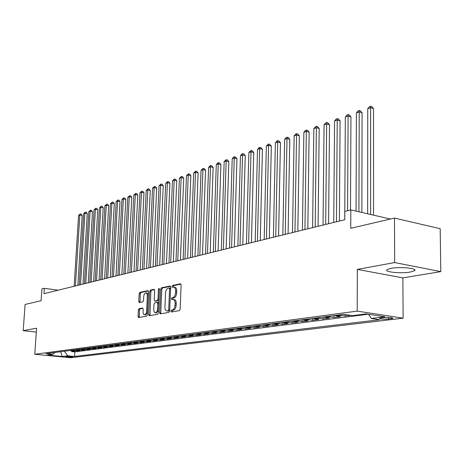 <?xml version="1.0" encoding="UTF-8"?>
<svg xmlns="http://www.w3.org/2000/svg" width="464" height="464" viewBox="0 0 464 464"><rect width="100%" height="100%" fill="white"/><g stroke="black" fill="none" stroke-linecap="round" stroke-linejoin="round"><path stroke-width="0.7" d="M170.851 311.153L171.268 311.999L179.33 310.631L180.148 309.152L181.117 284.983L180.409 283.806L172.44 285.482L171.883 286.514L172.289 287.338L173.739 287.094C174.969 287.344 175.589 288.602 175.601 290.87L175.514 292.865C175.264 295.469 174.406 297.041 172.95 297.581L171.929 297.772L171.367 298.799L171.779 299.634L173.2 299.413C174.452 299.674 175.079 300.956 175.09 303.253L175.003 305.26C174.754 307.876 173.896 309.442 172.434 309.952L171.407 310.126L170.851 311.153M173.403 299.442L174.336 299.576C175.589 299.837 176.221 301.113 176.227 303.415L176.146 305.416C175.891 308.032 175.032 309.598 173.571 310.103L172.55 310.283L172.08 311.866M180.943 284.107L173.577 285.656L173.084 287.181M173.959 287.123L174.876 287.262C176.105 287.518 176.726 288.776 176.738 291.038L176.651 293.028C176.401 295.638 175.543 297.209 174.087 297.743L173.06 297.94L172.585 299.495M410.338 272.049L414.549 270.703C418.145 268.36 400.223 266.533 391.007 268.343L387.011 269.659C383.67 272.014 401.064 273.772 410.338 272.049M72.338 357.019L72.726 356.92C71.566 356.497 69.391 356.329 66.19 356.427L65.807 356.526C66.967 356.949 69.142 357.112 72.338 357.019M139.096 308.635L138.365 310.022L138.052 316.407L138.579 317.562L146.688 316.193L147.436 314.789L148.515 291.775L147.987 290.638L139.89 292.332L139.159 293.724L138.782 301.385L139.304 302.522L142.796 301.855L143.538 300.457L143.718 296.624C143.979 294.315 144.727 293.057 145.957 292.848L146.908 293.526L147.366 295.203L146.659 311.013C146.404 313.316 145.661 314.569 144.437 314.772L143.747 314.441L143.156 313.31L143.121 309.152L142.587 308.003L139.096 308.635L140.198 308.786L139.467 310.167L139.328 317.446M394.69 262.56L357.332 269.41L402.874 277.872L440.8 271.637L394.69 262.56L394.481 218.074L350.738 228.3L350.825 209.908L344.822 211.439L344.769 219.727L43.958 293.683L44.329 288.312L41.911 288.927L41.093 300.713L25.097 304.454L23.2 330.646L36.314 332.091M357.332 269.41L357.199 311.112L34.765 354.276L36.586 328.199L23.2 330.646M159.61 312.69L160.184 313.884L168.867 312.411L169.662 310.961L170.671 287.158L170.097 285.992L161.426 287.802L160.654 289.246L159.61 312.69L160.741 312.84L160.933 313.768M157.586 314.337L149.199 315.758L148.648 314.58L149.721 291.525L150.475 290.104L154.089 289.356L154.634 290.505L154.205 299.895L154.756 301.055L157.215 300.597L157.986 299.164L158.427 289.327L159.036 288.312L159.419 289.118L158.357 312.91L157.586 314.337M394.481 218.074L440.179 228.688L440.8 271.637M71.653 350.877L71.613 351.584L74.687 351.184L71.143 350.825L73.202 350.558L72.036 350.233M76.798 350.192L76.757 350.912L79.889 350.506L76.322 350.146L78.422 349.868L77.244 349.543M82.041 349.496L81.995 350.233L85.19 349.821L81.6 349.45L83.74 349.172L82.557 348.841M87.377 348.789L87.336 349.543L90.59 349.119L86.983 348.748L89.158 348.458L87.969 348.122M92.823 348.064L92.777 348.835L96.089 348.406L92.464 348.029L94.685 347.733L93.484 347.397M98.368 347.327L98.322 348.116L101.697 347.675L98.049 347.292L100.311 346.997L99.11 346.654M104.017 346.573L103.971 347.379L107.416 346.933L103.745 346.544L106.053 346.243L104.841 345.895M109.782 345.808L109.736 346.631L113.245 346.179L109.55 345.784L111.905 345.471L110.687 345.123M115.658 345.025L115.611 345.871L119.196 345.402L115.478 345.007L117.879 344.688L116.65 344.334M121.649 344.224L121.603 345.088L125.257 344.619L121.522 344.213L123.969 343.888L122.734 343.528M127.762 343.412L127.722 344.3L131.445 343.812L127.687 343.401L130.187 343.076L128.94 342.71M134.003 342.577L133.957 343.488L137.762 342.995L133.974 342.577L136.532 342.241L135.279 341.869M140.372 341.73L140.325 342.658L144.205 342.159L140.401 341.73L143.005 341.388L141.746 341.017M146.868 340.86L146.821 341.817L150.788 341.301L146.955 340.872L149.617 340.524L148.347 340.147M153.503 339.973L153.456 340.953L157.505 340.431L153.654 339.99L156.368 339.636L155.092 339.254M160.277 339.062L160.231 340.077L164.366 339.538L160.492 339.097L163.264 338.732L161.982 338.343M167.197 338.134L167.15 339.178L171.378 338.627L167.475 338.181L170.311 337.804L169.024 337.415M174.267 337.183L174.22 338.262L178.541 337.699L174.615 337.241L177.515 336.858L176.216 336.464M181.494 336.209L181.447 337.322L185.861 336.748L181.911 336.284L184.875 335.895L183.57 335.489M188.877 335.211L188.831 336.365L193.343 335.779L189.37 335.304L192.403 334.904L191.087 334.498M196.429 334.184L196.382 335.385L200.993 334.782L196.997 334.3L200.1 333.894L198.772 333.483M204.148 333.135L204.102 334.382L208.823 333.767L204.804 333.28L207.971 332.862L206.642 332.439M212.042 332.062L212.002 333.355L216.827 332.729L212.785 332.23L216.027 331.801L214.687 331.377M220.127 330.954L220.081 332.305L225.023 331.667L220.951 331.157L224.274 330.722L222.929 330.287M228.392 329.823L228.352 331.232L233.409 330.577L229.315 330.061L232.719 329.614L231.362 329.173M236.86 328.657L236.82 330.13L241.993 329.463L237.881 328.935L241.361 328.477L239.998 328.031M245.526 327.456L245.485 329.005L250.786 328.321L246.651 327.781L250.218 327.311L248.843 326.865M254.405 326.227L254.365 327.857L259.799 327.149L255.635 326.604L259.289 326.122L257.909 325.664M263.5 324.957L263.465 326.673L269.027 325.948L264.845 325.392L268.592 324.899L267.2 324.44M272.826 323.692L272.786 325.461L278.493 324.725L274.282 324.156L278.127 323.652L276.73 323.176M282.379 322.434L282.344 324.22L288.196 323.46L283.962 322.88L287.906 322.364L286.497 321.888M292.181 321.134L292.146 322.95L298.149 322.173L293.892 321.581L297.94 321.047L296.525 320.56M302.232 319.806L302.203 321.645L308.363 320.844L304.082 320.241L308.235 319.696L306.808 319.203M312.545 318.443L312.521 320.305L318.843 319.481L314.546 318.867L318.803 318.31L317.37 317.805M323.135 317.045L323.118 318.93L329.608 318.084L325.281 317.457L329.66 316.883L328.222 316.373M334.01 315.607L333.993 317.515L340.663 316.651L336.319 316.007L340.814 315.421L339.364 314.899M345.175 314.534L345.17 316.065L350.651 315.352M383.815 317.602L379.581 318.292C380.213 319.11 383.206 319.365 388.559 319.064L392.846 318.374C392.225 317.55 389.215 317.295 383.815 317.602M357.199 311.112L403.129 318.171L70.69 357.732L34.765 354.276M71.613 351.584L74.837 351.903L74.559 356.462L379.732 319.702L371.287 318.443L368.567 314.279M74.559 356.462L67.79 355.801L62.263 356.485L47.467 355.059L52.902 354.357L45.948 353.678L343.749 314.319L352.559 315.642L366.061 313.896L384.888 316.767L371.287 318.443M345.17 316.065L340.814 315.421M333.993 317.515L329.66 316.883M323.118 318.93L318.803 318.31M312.521 320.305L308.235 319.696M302.203 321.645L297.94 321.047M292.146 322.95L287.906 322.364M282.344 324.22L278.127 323.652M272.786 325.461L268.592 324.899M263.465 326.673L259.289 326.122M254.365 327.857L250.218 327.311M245.485 329.005L241.361 328.477M236.82 330.13L232.719 329.614M228.352 331.232L224.274 330.722M220.081 332.305L216.027 331.801M212.002 333.355L207.971 332.862M204.102 334.382L200.1 333.894M196.382 335.385L192.403 334.904M188.831 336.365L184.875 335.895M181.447 337.322L177.515 336.858M174.22 338.262L170.311 337.804M167.15 339.178L163.264 338.732M160.231 340.077L156.368 339.636M153.456 340.953L149.617 340.524M146.821 341.817L143.005 341.388M140.325 342.658L136.532 342.241M133.957 343.488L130.187 343.076M127.722 344.3L123.969 343.888M121.603 345.088L117.879 344.688M115.611 345.871L111.905 345.471M109.736 346.631L106.053 346.243M103.971 347.379L100.311 346.997M98.322 348.116L94.685 347.733M92.777 348.835L89.158 348.458M87.336 349.543L83.74 349.172M81.995 350.233L78.422 349.868M76.757 350.912L73.202 350.558M74.837 351.903L368.143 314.215M402.874 277.872L403.129 318.171M58.093 290.209L44.329 288.312M390.375 219.031L350.825 209.908M334.869 315.497L336.319 316.007M323.849 316.953L325.281 317.457M313.113 318.368L314.546 318.867M302.661 319.754L304.082 320.241M292.482 321.1L293.892 321.581M282.559 322.41L283.962 322.88M272.89 323.686L274.282 324.156M263.453 324.933L264.845 325.392M254.255 326.151L255.635 326.604M245.276 327.335L246.651 327.781M236.518 328.495L237.881 328.935M227.963 329.626L229.315 330.061M219.605 330.728L220.951 331.157M211.445 331.806L212.785 332.23M203.47 332.862L204.804 333.28M195.68 333.889L196.997 334.3M188.059 334.898L189.37 335.304M180.606 335.884L181.911 336.284M173.316 336.847L174.615 337.241M166.187 337.786L167.475 338.181M159.21 338.708L160.492 339.097M152.378 339.613L153.654 339.99M145.69 340.495L146.955 340.872M139.142 341.359L140.401 341.73M132.727 342.212L133.974 342.577M126.446 343.041L127.687 343.401M120.286 343.853L121.522 344.213M114.254 344.653L115.478 345.007M108.332 345.431L109.55 345.784M102.532 346.202L103.745 346.544M96.848 346.95L98.049 347.292M91.269 347.687L92.464 348.029M85.794 348.412L86.983 348.748M80.423 349.119L81.6 349.45M75.151 349.821L76.322 350.146M52.902 354.357L54.862 352.501M69.977 350.5L71.143 350.825M64.322 351.248L67.79 355.801M62.263 356.485L60.726 351.724M170.508 286.3L162.545 287.97L161.774 289.414L160.741 312.84M168.136 310.694L168.693 309.679L169.575 288.823L169.18 287.999L168.038 288.225C166.611 288.776 165.776 290.331 165.526 292.894L164.911 307.069C164.911 309.355 165.532 310.631 166.773 310.897L169.273 310.851L169.685 310.439M170.613 288.428L169.296 288.034M167.724 311.025L167.069 310.88M169.273 310.851L168.206 311.031M154.483 289.658L151.583 290.267L150.835 291.688L149.947 315.636M155.724 301.171L158.334 300.753L158.932 300.127M153.758 309.685L154.123 311.889L155.249 312.835C156.519 312.632 157.284 311.356 157.545 309.007L157.789 303.578L157.134 302.412L154.767 302.859L154.002 304.285L153.758 309.685M156.235 312.968L158.468 310.503M158.804 302.98L157.377 302.447M142.953 308.276L140.198 308.786M145.423 314.899L147.54 312.608M148.381 294.669L147.065 293.004L146.108 292.865M148.37 290.94L140.986 292.488L140.256 293.88L140.041 302.389M373.549 215.151L373.52 108.564L370.637 107.654L367.749 108.721L367.645 213.788M370.597 214.467L370.637 106.268L371.792 106.633L373.52 108.564M367.749 108.721L369.483 106.697L370.637 106.268M361.856 212.454L362.077 112.764L359.206 111.876L356.393 112.914L356.056 211.114M358.921 211.775L359.229 110.502L360.377 110.855L362.077 112.764M356.393 112.914L358.104 110.913L359.229 110.502M350.5 209.989L350.935 116.853L348.075 115.988L345.338 116.998L344.735 219.739M347.577 210.737L348.122 114.62L349.264 114.968L350.935 116.853M345.338 116.998L347.026 115.026L348.122 114.62M339.381 221.055L340.083 120.831L337.235 119.99L334.567 120.976L333.738 222.442M336.458 221.775L337.235 119.99L337.299 118.633L338.442 118.97L340.083 120.831M334.567 120.976L336.238 119.028L337.299 118.633M328.582 223.706L329.504 124.717L326.673 123.888L324.075 124.851L323.025 225.075M325.676 224.425L326.673 123.888L326.76 122.542L327.891 122.873L329.504 124.717M324.075 124.851L325.722 122.925L326.76 122.542M318.066 226.293L319.197 128.499L316.378 127.693L313.844 128.627L312.585 227.638M315.172 227.006L316.378 127.693L316.483 126.353L317.608 126.678L319.197 128.499M313.844 128.627L315.468 126.73L316.483 126.353M307.823 228.816L309.146 132.188L306.339 131.399L303.868 132.31L302.418 230.144M304.935 229.523L306.339 131.399L306.466 130.071L307.586 130.384L309.146 132.188M303.868 132.31L305.474 130.436L306.466 130.071M297.83 231.269L299.338 135.784L296.548 135.012L294.141 135.9L292.506 232.58M294.959 231.977L296.548 135.012L296.693 133.69L297.807 134.003L299.338 135.784M294.141 135.9L295.73 134.05L296.693 133.69M288.092 233.665L289.774 139.293L286.996 138.539L284.647 139.409L282.837 234.958M285.227 234.366L286.996 138.539L287.158 137.228L288.266 137.53L289.774 139.293M284.647 139.409L286.218 137.576L287.158 137.228M278.586 236.002L280.442 142.721L277.681 141.978L275.384 142.825L273.406 237.272M275.738 236.698L277.681 141.978L277.855 140.679L278.957 140.975L280.442 142.721M275.384 142.825L276.938 141.021L277.855 140.679M269.317 238.281L271.324 146.061L268.581 145.342L266.342 146.166L264.202 239.534M266.481 238.977L268.581 145.342L268.772 144.049L269.868 144.339L271.324 146.061M266.342 146.166L267.873 144.379L268.772 144.049M260.263 240.503L262.427 149.327L259.695 148.619L257.508 149.425L255.217 241.744M257.445 241.199L259.695 148.619L259.898 147.337L260.994 147.622L262.427 149.327M257.508 149.425L259.028 147.662L259.898 147.337M251.43 242.678L253.738 152.517L251.018 151.827L248.884 152.615L246.454 243.902M248.623 243.368L251.018 151.827L251.239 150.551L252.323 150.829L253.738 152.517M248.884 152.615L250.38 150.87L251.239 150.551M242.8 244.801L245.241 155.637L242.539 154.953L240.451 155.724L237.887 246.007M240.01 245.485L242.539 154.953L242.771 153.688L243.855 153.961L245.241 155.637M240.451 155.724L241.935 154.002L242.771 153.688M234.372 246.871L236.942 158.682L234.256 158.015L232.215 158.769L229.518 248.066M231.594 247.556L234.256 158.015L234.5 156.757L235.573 157.023L236.942 158.682M232.215 158.769L233.682 157.058L234.5 156.757M226.136 248.895L228.833 161.658L226.159 161.002L224.164 161.739L221.345 250.073M223.37 249.574L226.159 161.002L226.415 159.755L227.482 160.022L228.833 161.658M224.164 161.739L225.614 160.051L226.415 159.755M218.086 250.873L220.899 164.569L218.242 163.925L216.288 164.65L213.353 252.039M215.337 251.552L218.242 163.925L218.503 162.69L219.565 162.945L220.899 164.569M216.288 164.65L217.726 162.98L218.503 162.69M210.215 252.81L213.138 167.417L210.494 166.785L208.585 167.492L205.54 253.959M207.478 253.483L210.494 166.785L210.772 165.555L211.828 165.81L213.138 167.417M208.585 167.492L210.006 165.839L210.772 165.555M202.519 254.701L205.546 170.201L202.919 169.586L201.051 170.276L197.902 255.838M199.798 255.368L202.919 169.586L203.209 168.362L204.259 168.612L205.546 170.201M201.051 170.276L203.209 168.362M194.99 256.551L198.122 172.927L195.506 172.324L193.679 172.997L190.431 257.671M192.282 257.218L195.506 172.324L195.802 171.112L196.846 171.355L198.122 172.927M193.679 172.997L195.802 171.112M187.624 258.361L190.849 175.595L188.251 175.003L186.464 175.665L183.118 259.469M184.933 259.028L188.251 175.003L188.558 173.797L189.596 174.035L190.849 175.595M186.464 175.665L188.558 173.797M180.421 260.136L183.732 178.205L181.151 177.625L179.4 178.269L175.966 261.232M177.741 260.791L181.151 177.625L181.465 176.43L182.497 176.662L183.732 178.205M179.4 178.269L181.465 176.43M173.362 261.87L176.767 180.763L174.197 180.189L172.48 180.827L168.96 262.949M170.7 262.525L174.197 180.189L174.516 179.005L175.543 179.232L176.767 180.763M172.48 180.827L174.516 179.005M166.454 263.569L169.94 183.268L167.388 182.706L165.706 183.326L162.104 264.637M163.804 264.219L167.388 182.706L167.713 181.528L168.734 181.755L169.94 183.268M165.706 183.326L167.713 181.528M159.691 265.228L163.253 185.722L160.712 185.171L159.065 185.78L155.394 266.29M157.058 265.878L160.712 185.171L161.049 183.999L162.064 184.22L163.253 185.722M159.065 185.78L161.049 183.999M153.068 266.858L156.699 188.129L154.176 187.584L152.563 188.181L148.816 267.908M150.446 267.502L154.176 187.584L154.518 186.418L155.527 186.638L156.699 188.129M152.563 188.181L154.518 186.418M146.578 268.453L150.284 190.484L147.772 189.95L146.189 190.53L142.373 269.491M143.968 269.097L147.772 189.95L148.12 188.796L149.124 189.01L150.284 190.484M146.189 190.53L148.12 188.796M140.215 270.019L143.985 192.792L141.491 192.27L139.942 192.838L136.056 271.04M137.622 270.657L141.491 192.27L141.851 191.122L142.848 191.33L143.985 192.792M139.942 192.838L141.851 191.122M133.986 271.55L137.82 195.054L135.337 194.538L133.818 195.1L129.868 272.565M131.405 272.182L135.337 194.538L135.697 193.401L136.689 193.61L137.82 195.054M133.818 195.1L135.697 193.401M127.873 273.052L131.764 197.275L129.299 196.771L127.809 197.322L123.801 274.056M125.309 273.685L129.299 196.771L129.671 195.64L130.657 195.843L131.764 197.275M127.809 197.322L129.671 195.64M121.881 274.526L125.831 199.456L123.383 198.957L121.916 199.497L117.856 275.517M119.329 275.152L123.383 198.957L123.755 197.832L124.735 198.029L125.831 199.456M121.916 199.497L123.755 197.832M116.006 275.97L120.014 201.591L117.572 201.098L116.139 201.631L112.021 276.95M113.471 276.596L117.572 201.098L117.955 199.984L118.929 200.181L120.014 201.591M116.139 201.631L117.955 199.984M110.246 277.385L114.301 203.684L111.876 203.203L110.467 203.725L106.302 278.359M107.718 278.006L111.876 203.203L112.259 202.095L113.228 202.287L114.301 203.684M110.467 203.725L112.259 202.095M104.591 278.777L108.698 205.743L106.285 205.268L104.905 205.778L100.688 279.74M102.08 279.392L106.285 205.268L106.674 204.166L107.636 204.357L108.698 205.743M104.905 205.778L106.674 204.166M99.041 280.14L103.194 207.762L100.798 207.292L99.441 207.797L95.178 281.091M96.547 280.755L100.798 207.292L101.193 206.202L102.15 206.387L103.194 207.762M99.441 207.797L101.193 206.202M93.6 281.48L97.794 209.745L95.41 209.281L94.082 209.774L89.772 282.419M91.118 282.089L95.41 209.281L95.81 208.197L96.761 208.382L97.794 209.745M94.082 209.774L95.81 208.197M88.253 282.796L92.493 211.688L90.12 211.236L88.815 211.717L84.465 283.724M85.788 283.4L90.12 211.236L90.521 210.157L91.472 210.337L92.493 211.688M88.815 211.717L90.521 210.157M83.01 284.084L87.284 213.602L84.929 213.156L83.648 213.626L79.257 285.006M80.55 284.687L84.929 213.156L85.335 212.077L86.275 212.257L87.284 213.602M83.648 213.626L85.335 212.077M77.859 285.348L82.169 215.476L79.831 215.035L78.567 215.505L74.147 286.265M75.417 285.952L79.831 215.035L80.237 213.968L81.171 214.148L82.169 215.476M78.567 215.505L80.237 213.968M391.297 317.678L391.297 318.739M388.554 317.457L388.559 319.064M173.571 310.103L172.434 309.952M176.146 305.416L175.003 305.26M176.227 303.415L175.09 303.253M173.06 297.94L171.929 297.772M174.087 297.743L172.95 297.581M176.651 293.028L175.514 292.865M176.738 291.038L175.601 290.87M173.577 285.656L172.44 285.482M180.705 283.852L180.409 283.806M172.55 310.283L171.407 310.126M161.774 289.414L160.654 289.246M162.545 287.97L161.426 287.802M169.714 309.819L168.693 309.679M170.59 288.973L169.575 288.823M149.768 314.725L148.648 314.58M150.835 291.688L149.721 291.525M151.583 290.267L150.475 290.104M155.968 301.206L154.848 301.049M158.334 300.753L157.215 300.597M158.966 299.303L157.986 299.164M159.407 289.472L158.427 289.327M158.526 309.14L157.545 309.007M158.769 303.711L157.789 303.578M147.61 311.141L146.659 311.013M148.318 296.02L147.372 295.887M139.884 301.542L138.782 301.385M140.256 293.88L139.159 293.724M140.986 292.488L139.89 292.332M139.159 316.547L138.052 316.407M139.467 310.167L138.365 310.022M414.538 269.584L414.549 270.703M392.84 318.072L392.846 318.374M170.305 288.173L169.227 288.011M167.904 311.048L166.773 310.897M155.869 301.211L154.756 301.055M156.374 312.985L155.249 312.835M158.352 302.563L157.284 302.412M145.551 314.917L144.437 314.772"/></g></svg>
